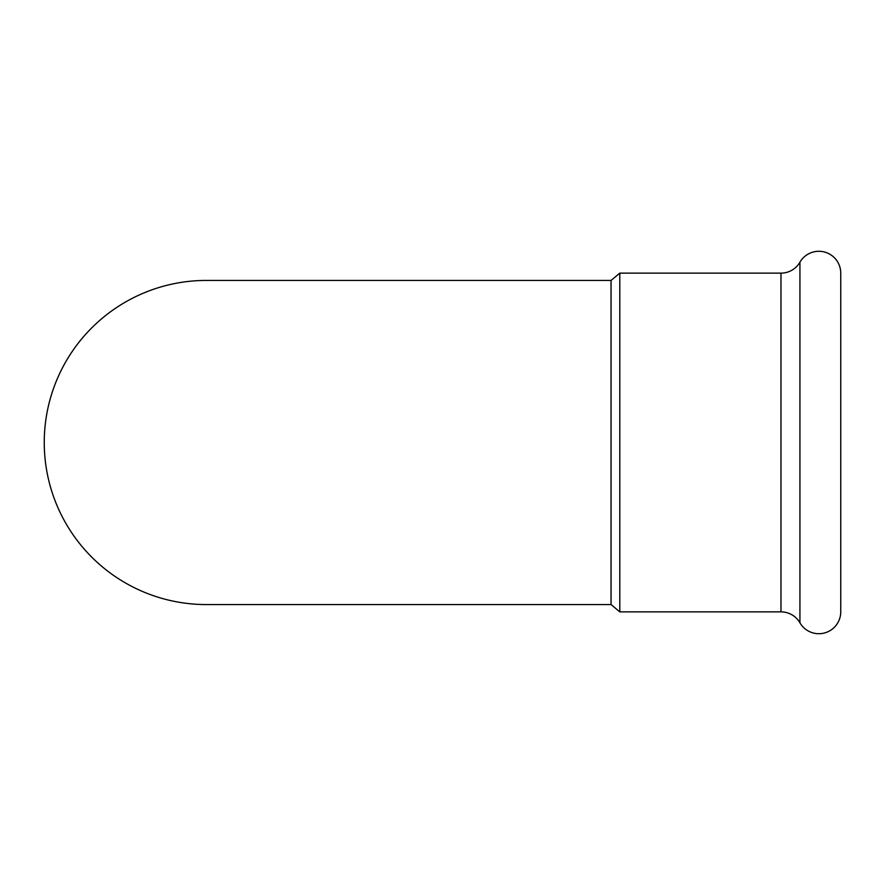 <?xml version="1.0" encoding="UTF-8"?>
<svg xmlns="http://www.w3.org/2000/svg" width="885" height="885" viewBox="0 0 885 885"><rect width="100%" height="100%" fill="white"/><g stroke="black" fill="none" stroke-linecap="round" stroke-linejoin="round"><path stroke-width="1.33" d="M611.048 442.5L611.048 604.566L619.799 611.867L619.799 273.133L611.048 280.434L611.048 442.5M611.048 280.434L206.316 280.434A162.066 162.066 0 0 0 44.25 442.5A162.066 162.066 0 0 0 206.327 604.566L611.048 604.566M619.799 611.867L780.979 611.867L780.979 273.133L619.799 273.133M780.979 611.867A21.882 21.882 0 0 1 799.929 622.797L799.929 262.203A21.882 21.882 0 0 1 780.979 273.133M799.929 622.797A21.882 21.882 0 0 0 840.75 611.867L840.75 273.133A21.882 21.882 0 0 0 799.929 262.203M206.316 280.434A162.066 162.066 0 0 0 44.25 442.5M840.75 611.867L840.75 273.133"/></g></svg>
